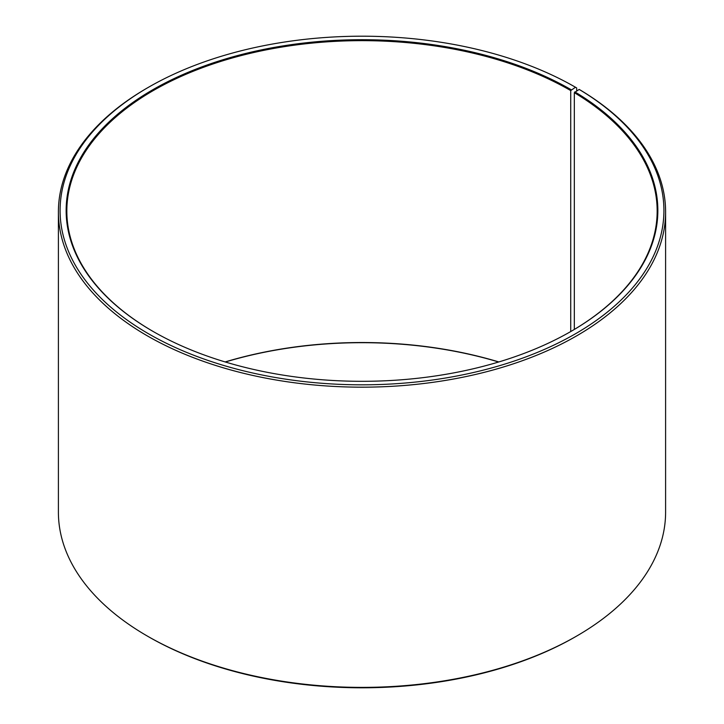 <?xml version="1.0" encoding="UTF-8"?>
<svg xmlns="http://www.w3.org/2000/svg" width="724" height="724" viewBox="0 0 724 724"><rect width="100%" height="100%" fill="white"/><g stroke="black" fill="none" stroke-linecap="round" stroke-linejoin="round"><path stroke-width="1.09" d="M579.182 89.423A301.917 174.312 180 0 1 572.992 335.194A301.917 174.312 180 0 1 147.28 333.049A301.917 174.312 180 0 1 148.511 87.26L147.316 87.948A303.6 175.28 180 0 0 58.4 211.888A303.6 175.28 180 0 0 362 387.168A303.6 175.28 180 0 0 665.6 211.888A303.6 175.28 180 0 0 580.395 90.129L579.182 89.423L574.331 92.681L574.331 329.438M574.331 92.681A295.166 170.412 180 0 1 657.166 211.064A295.166 170.412 180 0 1 570.955 331.42M153.045 331.42A295.166 170.412 180 0 1 66.834 211.064A295.166 170.412 180 0 1 249.047 53.621A295.166 170.412 180 0 1 570.72 90.563L570.72 331.565M225.155 361.946A295.166 170.412 180 0 1 498.845 361.946M225.345 362A295.844 170.801 180 0 1 498.655 362M665.6 211.888L665.6 512.112A303.6 175.28 180 0 1 576.684 636.052L575.49 636.74A301.917 174.312 180 0 1 148.511 636.74L147.316 636.052A303.6 175.28 180 0 1 58.4 512.112L58.4 211.888M576.684 636.052A303.6 175.28 180 0 1 147.316 636.052M576.684 90.817L576.684 87.939L575.49 87.251L570.72 90.563M148.511 87.26A301.917 174.312 180 0 1 575.49 87.251M574.811 91.858A295.844 170.801 180 0 1 571.2 331.284A295.844 170.801 180 0 1 152.8 331.284A295.844 170.801 180 0 1 152.809 89.731A295.844 170.801 180 0 1 571.191 89.731"/></g></svg>
